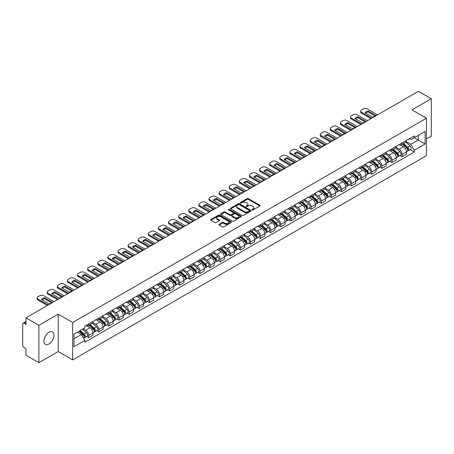 <?xml version="1.0" encoding="UTF-8"?>
<svg xmlns="http://www.w3.org/2000/svg" width="454" height="454" viewBox="0 0 454 454"><rect width="100%" height="100%" fill="white"/><g stroke="black" fill="none" stroke-linecap="round" stroke-linejoin="round"><path stroke-width="0.68" d="M252.169 209.89A0.63 0.363 0 0 0 253.06 209.89L259.819 205.985A0.902 0.522 0 0 0 260.08 205.622A0.902 0.522 0 0 0 259.819 205.253L248.366 198.642A0.902 0.522 0 0 0 247.095 198.642L240.331 202.546A0.63 0.363 0 0 0 241.222 203.057L242.101 202.552A2.877 1.663 0 0 1 246.17 202.552L247.124 203.103A2.877 1.663 0 0 1 247.969 204.277A2.877 1.663 0 0 1 247.124 205.458L246.25 205.963A0.63 0.363 0 0 0 247.141 206.474L248.015 205.968A2.877 1.663 0 0 1 252.089 205.968L253.043 206.519A2.877 1.663 0 0 1 253.882 207.694A2.877 1.663 0 0 1 253.043 208.868L252.169 209.373A0.63 0.363 0 0 0 252.169 209.89L252.169 209.373M48.953 344.036A7.151 4.126 120 0 0 53.623 337.736A7.151 4.126 120 0 0 52.528 332.005A7.151 4.126 120 0 0 48.953 332.362A7.151 4.126 120 0 0 44.282 338.661A7.151 4.126 120 0 0 45.377 344.387A7.151 4.126 120 0 0 48.953 344.036M425.591 117.745A7.151 4.126 120 0 0 424.831 117.058A7.151 4.126 120 0 0 423.854 116.74M219.163 224.282A0.902 0.522 0 0 0 218.902 224.645A0.902 0.522 0 0 0 219.163 225.014L222.375 226.869A0.902 0.522 0 0 0 223.646 226.869L231.154 222.534A0.902 0.522 0 0 0 231.421 222.171A0.902 0.522 0 0 0 231.154 221.802L219.702 215.19A0.902 0.522 0 0 0 218.431 215.19L210.923 219.526A0.902 0.522 0 0 0 210.662 219.889A0.902 0.522 0 0 0 210.923 220.258L214.804 222.5A0.902 0.522 0 0 0 216.076 222.5L219.293 220.644A0.902 0.522 0 0 0 219.554 220.275A0.902 0.522 0 0 0 219.293 219.906L217.364 218.8A2.406 1.39 0 0 1 216.66 217.818A2.406 1.39 0 0 1 218.147 216.53A2.406 1.39 0 0 1 220.769 216.83L228.311 221.183A2.406 1.39 0 0 1 229.015 222.171A2.406 1.39 0 0 1 227.528 223.453A2.406 1.39 0 0 1 224.906 223.152L223.646 222.426A0.902 0.522 0 0 0 222.375 222.426L219.163 224.282L219.163 225.014L222.375 223.175L222.375 222.426M72.674 322.482L58.22 314.134L38.902 325.285L26.003 317.84L418.401 91.294L431.3 98.739L411.982 109.891L426.437 118.233L72.674 322.482L72.674 359.903L426.437 155.66L426.437 118.233M242.164 215.446A0.902 0.522 0 0 0 243.435 215.446L250.943 211.11A0.902 0.522 0 0 0 251.204 210.747A0.902 0.522 0 0 0 250.943 210.378L239.491 203.767A0.902 0.522 0 0 0 238.219 203.767L230.711 208.102A0.902 0.522 0 0 0 230.445 208.465A0.902 0.522 0 0 0 230.711 208.834L242.164 215.446M228.765 210.026A0.63 0.363 0 0 1 229.406 210.117L229.406 209.368L241.051 216.087A0.902 0.522 0 0 1 241.312 216.456A0.902 0.522 0 0 1 241.051 216.825L233.543 221.16A0.902 0.522 0 0 1 232.272 221.16L220.82 214.543L220.82 213.811A0.902 0.522 0 0 0 220.553 214.18A0.902 0.522 0 0 0 220.82 214.543M220.82 213.811L224.032 211.956A0.902 0.522 0 0 1 225.303 211.956L229.945 214.64A0.902 0.522 0 0 0 231.222 214.64L233.35 213.408A0.902 0.522 0 0 0 233.617 213.039A0.902 0.522 0 0 0 233.35 212.671L228.515 209.879A0.63 0.363 0 0 1 229.406 209.368M38.902 325.285L38.902 362.706L26.003 355.261L26.003 348.638L23.994 347.48A1.833 1.061 -120 0 1 22.7 345.233L22.7 324.054A1.833 1.061 -120 0 1 23.08 323.214L26.003 321.523M426.437 138.969L431.3 136.16L431.3 98.739M38.902 362.706L58.22 351.555L72.674 359.903M26.003 317.84L26.003 324.462L23.994 323.305A1.833 1.061 -120 0 0 23.08 323.214M402.131 142.931A4.217 2.435 60 0 1 401.262 144.826L405.536 142.357A4.217 2.435 -120 0 0 406.409 140.462M396.064 147.476L399.151 149.258A4.217 2.435 60 0 1 402.131 154.422L406.409 151.954A4.217 2.435 -120 0 0 403.43 146.79L400.366 145.019M406.409 151.954L406.409 154.235L402.131 156.704L400.082 155.518M401.262 144.826A4.217 2.435 60 0 1 399.185 144.633M402.131 154.422L402.131 156.704M392.023 148.77A4.217 2.435 60 0 1 391.149 150.666L395.428 148.191A4.217 2.435 -120 0 0 396.297 146.302M389.969 161.357L392.023 162.543L396.297 160.075L396.297 157.788A4.217 2.435 -120 0 0 393.317 152.623L390.258 150.859M391.149 150.666A4.217 2.435 60 0 1 389.072 150.473M385.951 153.31L389.038 155.098A4.217 2.435 60 0 1 392.023 160.262L392.023 162.543M381.91 154.61A4.217 2.435 60 0 1 381.037 156.499L385.315 154.031A4.217 2.435 -120 0 0 386.189 152.141M379.862 167.197L381.91 168.377L386.189 165.909L386.189 163.627A4.217 2.435 -120 0 0 383.204 158.463L380.146 156.698M381.037 156.499A4.217 2.435 60 0 1 378.959 156.312M375.838 159.15L378.931 160.932A4.217 2.435 60 0 1 381.91 166.096L381.91 168.377M371.798 160.444A4.217 2.435 60 0 1 370.924 162.339L375.203 159.87A4.217 2.435 -120 0 0 376.077 157.975M369.749 173.031L371.798 174.217L376.077 171.748L376.077 169.467A4.217 2.435 -120 0 0 373.097 164.303L370.033 162.532M370.924 162.339A4.217 2.435 60 0 1 368.852 162.146M365.725 164.989L368.818 166.771A4.217 2.435 60 0 1 371.798 171.935L371.798 174.217M361.685 166.283A4.217 2.435 60 0 1 360.816 168.179L365.09 165.704A4.217 2.435 -120 0 0 365.964 163.815M359.636 178.87L361.69 180.056L365.964 177.588L365.964 175.301A4.217 2.435 -120 0 0 362.984 170.137L359.92 168.372M360.816 168.179A4.217 2.435 60 0 1 358.739 167.986M355.618 170.823L358.705 172.611A4.217 2.435 60 0 1 361.69 177.775L361.69 180.056M351.578 172.123A4.217 2.435 60 0 1 350.704 174.013L354.983 171.544A4.217 2.435 -120 0 0 355.857 169.654M349.523 184.71L351.578 185.89L355.857 183.422L355.857 181.14A4.217 2.435 -120 0 0 352.871 175.976L349.813 174.211M350.704 174.013A4.217 2.435 60 0 1 348.627 173.825M345.505 176.663L348.593 178.445A4.217 2.435 60 0 1 351.578 183.609L351.578 185.89M341.465 177.962A4.217 2.435 60 0 1 340.591 179.852L344.87 177.383A4.217 2.435 -120 0 0 345.744 175.488M339.416 190.544L341.465 191.73L345.744 189.261L345.744 186.98A4.217 2.435 -120 0 0 342.759 181.816L339.7 180.045M340.591 179.852A4.217 2.435 60 0 1 338.514 179.665M335.392 182.502L338.485 184.284A4.217 2.435 60 0 1 341.465 189.449L341.465 191.73M331.352 183.796A4.217 2.435 60 0 1 330.478 185.692L334.757 183.223A4.217 2.435 -120 0 0 335.631 181.328M329.303 196.383L331.352 197.569L335.631 195.101L335.631 192.814A4.217 2.435 -120 0 0 332.651 187.65L329.587 185.885M330.478 185.692A4.217 2.435 60 0 1 328.407 185.499M325.285 188.336L328.373 190.124A4.217 2.435 60 0 1 331.352 195.288L331.352 197.569M321.245 189.636A4.217 2.435 60 0 1 320.371 191.526L324.65 189.057A4.217 2.435 -120 0 0 325.518 187.167M319.19 202.223L321.245 203.403L325.518 200.935L325.518 198.653A4.217 2.435 -120 0 0 322.539 193.489L319.474 191.724M320.371 191.526A4.217 2.435 60 0 1 318.294 191.338M315.172 194.176L318.26 195.958A4.217 2.435 60 0 1 321.245 201.122L321.245 203.403M311.132 195.475A4.217 2.435 60 0 1 310.258 197.365L314.537 194.897A4.217 2.435 -120 0 0 315.411 193.001M309.078 208.057L311.132 209.243L315.411 206.774L315.411 204.493A4.217 2.435 -120 0 0 312.426 199.329L309.367 197.558M310.258 197.365A4.217 2.435 60 0 1 308.181 197.178M305.06 200.015L308.147 201.797A4.217 2.435 60 0 1 311.132 206.962L311.132 209.243M301.019 201.309A4.217 2.435 60 0 1 300.145 203.205L304.424 200.736A4.217 2.435 -120 0 0 305.298 198.841M298.97 213.896L301.019 215.083L305.298 212.614L305.298 210.327A4.217 2.435 -120 0 0 302.319 205.163L299.254 203.398M300.145 203.205A4.217 2.435 60 0 1 298.068 203.012M294.947 205.849L298.04 207.637A4.217 2.435 60 0 1 301.019 212.801L301.019 215.083M290.906 207.149A4.217 2.435 60 0 1 290.038 209.039L294.311 206.57A4.217 2.435 -120 0 0 295.185 204.68M288.858 219.736L290.906 220.916L295.185 218.448L295.185 216.166A4.217 2.435 -120 0 0 292.206 211.002L289.141 209.237M290.038 209.039A4.217 2.435 60 0 1 287.961 208.851M284.84 211.689L287.927 213.471A4.217 2.435 60 0 1 290.906 218.635L290.906 220.916M280.799 212.988A4.217 2.435 60 0 1 279.925 214.878L284.204 212.41A4.217 2.435 -120 0 0 285.072 210.514M278.745 225.57L280.799 226.756L285.078 224.287L285.078 222.006A4.217 2.435 -120 0 0 282.093 216.842L279.034 215.071M279.925 214.878A4.217 2.435 60 0 1 277.848 214.691M274.727 217.528L277.814 219.31A4.217 2.435 60 0 1 280.799 224.475L280.799 226.756M270.686 218.822A4.217 2.435 60 0 1 269.812 220.718L274.091 218.249A4.217 2.435 -120 0 0 274.965 216.354M268.637 231.409L270.686 232.596L274.965 230.127L274.965 227.84A4.217 2.435 -120 0 0 271.98 222.676L268.921 220.911M269.812 220.718A4.217 2.435 60 0 1 267.735 220.525M264.614 223.362L267.707 225.15A4.217 2.435 60 0 1 270.686 230.314L270.686 232.596M260.573 224.662A4.217 2.435 60 0 1 259.699 226.552L263.978 224.083A4.217 2.435 -120 0 0 264.852 222.193M258.525 237.249L260.573 238.429L264.852 235.961L264.852 233.679A4.217 2.435 -120 0 0 261.873 228.515L258.808 226.75M259.699 226.552A4.217 2.435 60 0 1 257.628 226.364M254.501 229.202L257.594 230.984A4.217 2.435 60 0 1 260.573 236.148L260.573 238.429M250.46 230.501A4.217 2.435 60 0 1 249.592 232.391L253.865 229.923A4.217 2.435 -120 0 0 254.739 228.027M248.412 243.089L250.466 244.269L254.739 241.8L254.739 239.519A4.217 2.435 -120 0 0 251.76 234.355L248.696 232.584M249.592 232.391A4.217 2.435 60 0 1 247.515 232.204M244.394 235.041L247.481 236.823A4.217 2.435 60 0 1 250.466 241.988L250.466 244.269M240.353 236.335A4.217 2.435 60 0 1 239.479 238.231L243.758 235.762A4.217 2.435 -120 0 0 244.632 233.867M238.299 248.923L240.353 250.109L244.632 247.64L244.632 245.353A4.217 2.435 -120 0 0 241.647 240.189L238.588 238.424M239.479 238.231A4.217 2.435 60 0 1 237.402 238.038M234.281 240.875L237.368 242.663A4.217 2.435 60 0 1 240.353 247.827L240.353 250.109M230.24 242.175A4.217 2.435 60 0 1 229.366 244.065L233.645 241.596A4.217 2.435 -120 0 0 234.519 239.706M228.192 254.762L230.24 255.948L234.519 253.474L234.519 251.193A4.217 2.435 -120 0 0 231.534 246.028L228.476 244.263M229.366 244.065A4.217 2.435 60 0 1 227.289 243.877M224.168 246.715L227.261 248.497A4.217 2.435 60 0 1 230.24 253.661L230.24 255.948M220.128 248.015A4.217 2.435 60 0 1 219.254 249.904L223.533 247.436A4.217 2.435 -120 0 0 224.407 245.54M218.079 260.602L220.128 261.782L224.407 259.313L224.407 257.032A4.217 2.435 -120 0 0 221.427 251.868L218.363 250.097M219.254 249.904A4.217 2.435 60 0 1 217.182 249.717M214.061 252.555L217.148 254.336A4.217 2.435 60 0 1 220.128 259.501L220.128 261.782M210.02 253.848A4.217 2.435 60 0 1 209.146 255.744L213.425 253.275A4.217 2.435 -120 0 0 214.294 251.38M207.966 266.436L210.02 267.622L214.294 265.153L214.294 262.866A4.217 2.435 -120 0 0 211.314 257.702L208.25 255.937M209.146 255.744A4.217 2.435 60 0 1 207.069 255.551M203.948 258.388L207.035 260.176A4.217 2.435 60 0 1 210.02 265.34L210.02 267.622M199.908 259.688A4.217 2.435 60 0 1 199.034 261.578L203.313 259.109A4.217 2.435 -120 0 0 204.186 257.219M197.853 272.275L199.908 273.461L204.186 270.987L204.186 268.706A4.217 2.435 -120 0 0 201.201 263.541L198.143 261.776M199.034 261.578A4.217 2.435 60 0 1 196.957 261.391M193.835 264.228L196.928 266.01A4.217 2.435 60 0 1 199.908 271.174L199.908 273.461M189.795 265.528A4.217 2.435 60 0 1 188.921 267.417L193.2 264.949A4.217 2.435 -120 0 0 194.074 263.053M187.746 278.115L189.795 279.295L194.074 276.827L194.074 274.545A4.217 2.435 -120 0 0 191.094 269.381L188.03 267.61M188.921 267.417A4.217 2.435 60 0 1 186.849 267.23M183.722 270.068L186.815 271.85A4.217 2.435 60 0 1 189.795 277.014L189.795 279.295M179.682 271.361A4.217 2.435 60 0 1 178.814 273.257L183.087 270.788A4.217 2.435 -120 0 0 183.961 268.893M177.633 283.949L179.682 285.135L183.961 282.666L183.961 280.379A4.217 2.435 -120 0 0 180.981 275.215L177.917 273.45M178.814 273.257A4.217 2.435 60 0 1 176.737 273.064M173.615 275.901L176.702 277.689A4.217 2.435 60 0 1 179.682 282.853L179.682 285.135M169.575 277.201A4.217 2.435 60 0 1 168.701 279.091L172.98 276.622A4.217 2.435 -120 0 0 173.848 274.732M167.52 289.788L169.575 290.974L173.854 288.5L173.854 286.219A4.217 2.435 -120 0 0 170.869 281.054L167.81 279.289M168.701 279.091A4.217 2.435 60 0 1 166.624 278.904M163.502 281.741L166.59 283.523A4.217 2.435 60 0 1 169.575 288.687L169.575 290.974M159.462 283.041A4.217 2.435 60 0 1 158.588 284.93L162.867 282.462A4.217 2.435 -120 0 0 163.741 280.566M157.413 295.628L159.462 296.808L163.741 294.34L163.741 292.058A4.217 2.435 -120 0 0 160.756 286.894L157.697 285.123M158.588 284.93A4.217 2.435 60 0 1 156.511 284.743M153.39 287.581L156.482 289.363A4.217 2.435 60 0 1 159.462 294.527L159.462 296.808M149.349 288.875A4.217 2.435 60 0 1 148.475 290.77L152.754 288.301A4.217 2.435 -120 0 0 153.628 286.406M147.3 301.462L149.349 302.648L153.628 300.179L153.628 297.892A4.217 2.435 -120 0 0 150.649 292.728L147.584 290.963M148.475 290.77A4.217 2.435 60 0 1 146.404 290.577M143.277 293.415L146.37 295.202A4.217 2.435 60 0 1 149.349 300.366L149.349 302.648M139.242 294.714A4.217 2.435 60 0 1 138.368 296.604L142.641 294.135A4.217 2.435 -120 0 0 143.515 292.245M137.187 307.301L139.242 308.487L143.515 306.013L143.515 303.732A4.217 2.435 -120 0 0 140.536 298.567L137.471 296.803M138.368 296.604A4.217 2.435 60 0 1 136.291 296.417M133.17 299.254L136.257 301.036A4.217 2.435 60 0 1 139.242 306.2L139.242 308.487M129.129 300.554A4.217 2.435 60 0 1 128.255 302.443L132.534 299.975A4.217 2.435 -120 0 0 133.408 298.079M127.075 313.141L129.129 314.321L133.408 311.853L133.408 309.571A4.217 2.435 -120 0 0 130.423 304.407L127.364 302.636M128.255 302.443A4.217 2.435 60 0 1 126.178 302.256M123.057 305.094L126.144 306.876A4.217 2.435 60 0 1 129.129 312.04L129.129 314.321M119.016 306.388A4.217 2.435 60 0 1 118.142 308.283L122.421 305.814A4.217 2.435 -120 0 0 123.295 303.919M116.967 318.975L119.016 320.161L123.295 317.692L123.295 315.405A4.217 2.435 -120 0 0 120.316 310.241L117.251 308.476M118.142 308.283A4.217 2.435 60 0 1 116.065 308.09M112.944 310.928L116.037 312.715A4.217 2.435 60 0 1 119.016 317.879L119.016 320.161M108.903 312.227A4.217 2.435 60 0 1 108.029 314.117L112.308 311.648A4.217 2.435 -120 0 0 113.182 309.759M106.855 324.814L108.903 326L113.182 323.526L113.182 321.245A4.217 2.435 -120 0 0 110.203 316.08L107.138 314.316M108.029 314.117A4.217 2.435 60 0 1 105.958 313.93M102.837 316.767L105.924 318.549A4.217 2.435 60 0 1 108.903 323.713L108.903 326M98.796 318.067A4.217 2.435 60 0 1 97.922 319.956L102.201 317.488A4.217 2.435 -120 0 0 103.069 315.592M96.742 330.654L98.796 331.834L103.069 329.366L103.069 327.084A4.217 2.435 -120 0 0 100.09 321.92L97.031 320.149M97.922 319.956A4.217 2.435 60 0 1 95.845 319.769M92.724 322.607L95.811 324.389A4.217 2.435 60 0 1 98.796 329.553L98.796 331.834M88.683 323.901A4.217 2.435 60 0 1 87.809 325.796L92.088 323.327A4.217 2.435 -120 0 0 92.962 321.432M86.629 336.488L88.683 337.674L92.962 335.205L92.962 332.918A4.217 2.435 -120 0 0 89.977 327.754L86.918 325.989M87.809 325.796A4.217 2.435 60 0 1 85.732 325.603M83.235 328.804L85.704 330.228A4.217 2.435 60 0 1 88.683 335.392L88.683 337.674M409.292 138.799L410.819 139.679L425.143 131.41L418.27 135.371L418.27 140.014L410.819 144.315L406.171 141.637M73.968 338.798L81.425 334.49L84.858 340.443L73.968 346.731L73.968 334.155L84.858 327.867L84.858 326.108L414.252 135.933L414.252 137.693L425.143 143.98L414.252 150.268L410.819 144.315M425.143 131.41L425.143 143.98M84.858 340.443L84.858 342.202L414.252 152.028L414.252 150.268M58.22 314.134L58.22 351.555M81.425 334.49L77.407 332.175M410.195 149.684L414.252 152.028M252.418 209.981L253.043 209.617A2.877 1.663 0 0 0 253.882 208.443L253.882 207.694M247.969 204.277L247.969 205.026A2.877 1.663 0 0 1 247.124 206.201L246.499 206.564M259.807 205.997L248.366 199.391A0.902 0.522 0 0 0 247.095 199.391L240.586 203.148M250.931 211.121L239.491 204.516A0.902 0.522 0 0 0 238.219 204.516L230.723 208.84L230.711 208.102M249.354 211.002A0.63 0.363 0 0 0 249.354 210.486L239.298 204.686A0.63 0.363 0 0 0 238.407 204.686L237.487 205.214A2.877 1.663 0 0 0 236.642 206.394A2.877 1.663 0 0 0 237.487 207.569L244.36 211.536A2.877 1.663 0 0 0 248.429 211.536L249.354 211.002L249.354 211.751A0.63 0.363 0 0 0 249.535 211.49L249.535 210.747M236.642 206.394L236.642 207.137A2.877 1.663 0 0 0 237.487 208.318L237.487 207.569M249.354 211.751L248.429 212.285A2.877 1.663 0 0 1 244.36 212.285L237.487 208.318M220.831 214.555L224.032 212.705L224.032 211.956M233.617 213.039L233.617 213.789A0.902 0.522 0 0 1 233.35 214.157L231.222 215.389A0.902 0.522 0 0 1 229.945 215.389L225.303 212.705A0.902 0.522 0 0 0 224.032 212.705M229.406 210.117L241.034 216.83M234.769 217.421A2.406 1.39 0 0 0 237.391 217.721A2.406 1.39 0 0 0 238.878 216.439A2.406 1.39 0 0 0 238.168 215.457L235.512 213.919A0.902 0.522 0 0 0 234.241 213.919L232.108 215.151A0.902 0.522 0 0 0 231.846 215.519A0.902 0.522 0 0 0 232.108 215.888L234.769 217.421L234.769 218.17A2.406 1.39 0 0 0 237.391 218.47A2.406 1.39 0 0 0 238.878 217.188L238.878 216.439M231.846 215.519L231.846 216.269A0.902 0.522 0 0 0 232.108 216.637L232.108 215.888M234.769 218.17L232.108 216.637M229.015 222.171L229.015 222.914A2.406 1.39 0 0 1 227.528 224.202A2.406 1.39 0 0 1 224.906 223.901L223.646 223.175A0.902 0.522 0 0 0 222.375 223.175M216.66 217.818L216.66 218.561A2.406 1.39 0 0 0 217.364 219.549L217.364 218.8M219.293 219.906L219.293 220.644L217.364 219.549M231.154 221.802L231.154 222.534L219.702 215.939A0.902 0.522 0 0 0 218.431 215.939L210.934 220.264M402.426 144.151L406.546 147.828A2.293 1.322 60 0 1 407.266 151.375L406.409 151.869M402.533 144.253L404.474 145.371M402.84 143.912L407.425 148.004A1.101 0.636 60 0 1 407.771 149.707A1.101 0.636 60 0 1 407.669 149.746M403.527 143.515L407.647 147.192A2.293 1.322 60 0 1 408.367 150.739A2.293 1.322 60 0 1 407.675 150.813M405.825 142.136L409.979 145.847A2.293 1.322 60 0 1 410.7 149.389L408.367 150.739M375.015 115.94L368.109 111.951A5.732 3.309 180 0 0 365.669 113.086M370.958 118.687L361.463 113.205A2.752 1.589 180 0 1 360.658 112.081L360.658 111.105A2.752 1.589 -0 0 0 361.463 112.229L361.463 113.205M368.109 110.98A5.732 3.309 180 0 0 365.061 112.74L372.569 117.07A5.732 3.309 180 0 0 375.617 115.316L368.109 110.98L368.109 111.951M377.569 114.868L367.229 108.898A2.752 1.589 -0 0 0 363.342 108.898L361.463 109.982A2.752 1.589 -0 0 0 360.658 111.105M371.798 118.199L361.463 112.229M392.313 149.99L396.433 153.668A2.293 1.322 60 0 1 397.154 157.209L396.297 157.703M392.421 150.087L394.361 151.21M392.727 149.752L397.312 153.844A1.101 0.636 60 0 1 397.659 155.54A1.101 0.636 60 0 1 397.556 155.58M393.414 149.355L397.534 153.032A2.293 1.322 60 0 1 398.254 156.573A2.293 1.322 60 0 1 397.562 156.647M395.712 147.976L399.872 151.681A2.293 1.322 60 0 1 400.587 155.228L398.254 156.573M382.2 155.83L386.326 159.507A2.293 1.322 60 0 1 387.041 163.048L386.189 163.542M382.313 155.926L384.249 157.044M382.62 155.586L387.205 159.677A1.101 0.636 60 0 1 387.546 161.38A1.101 0.636 60 0 1 387.449 161.42M383.307 155.194L387.427 158.872A2.293 1.322 60 0 1 388.142 162.413A2.293 1.322 60 0 1 387.449 162.487M385.599 153.815L389.759 157.521A2.293 1.322 60 0 1 390.48 161.068L388.142 162.413M364.902 121.774L357.996 117.79A5.732 3.309 180 0 0 355.556 118.925M360.845 124.521L351.351 119.039A2.752 1.589 180 0 1 350.545 117.915L350.545 116.945A2.752 1.589 -0 0 0 351.351 118.068L351.351 119.039M357.996 116.814A5.732 3.309 180 0 0 354.954 118.573L362.462 122.909A5.732 3.309 180 0 0 365.504 121.15L357.996 116.814L357.996 117.79M367.456 120.707L357.116 114.737A2.752 1.589 -0 0 0 353.229 114.737L351.351 115.821A2.752 1.589 -0 0 0 350.545 116.945M361.685 124.033L351.351 118.068M354.79 127.614L347.889 123.63A5.732 3.309 180 0 0 345.443 124.759M350.732 130.36L341.238 124.878A2.752 1.589 180 0 1 340.432 123.755L340.432 122.784A2.752 1.589 -0 0 0 341.238 123.902L341.238 124.878M347.889 122.654A5.732 3.309 180 0 0 344.841 124.413L352.349 128.749A5.732 3.309 180 0 0 355.397 126.989L347.889 122.654L347.889 123.63M357.343 126.541L347.009 120.577A2.752 1.589 -0 0 0 343.116 120.577L341.238 121.661A2.752 1.589 -0 0 0 340.432 122.784M351.578 129.872L341.238 123.902M372.093 161.664L376.213 165.341A2.293 1.322 60 0 1 376.934 168.888L376.077 169.382M372.201 161.766L374.141 162.884M372.507 161.425L377.092 165.517A1.101 0.636 60 0 1 377.439 167.22A1.101 0.636 60 0 1 377.336 167.259M373.194 161.028L377.314 164.706A2.293 1.322 60 0 1 378.034 168.252A2.293 1.322 60 0 1 377.342 168.326M375.492 159.649L379.646 163.361A2.293 1.322 60 0 1 380.367 166.902L378.034 168.252M361.98 167.503L366.1 171.181A2.293 1.322 60 0 1 366.821 174.722L365.964 175.216M362.088 167.6L364.029 168.723M362.394 167.265L366.98 171.357A1.101 0.636 60 0 1 367.326 173.053A1.101 0.636 60 0 1 367.224 173.093M363.081 166.868L367.201 170.545A2.293 1.322 60 0 1 367.922 174.086A2.293 1.322 60 0 1 367.229 174.16M365.379 165.489L369.533 169.194A2.293 1.322 60 0 1 370.254 172.741L367.922 174.086M351.867 173.343L355.987 177.02A2.293 1.322 60 0 1 356.708 180.561L355.851 181.055M351.981 173.439L353.916 174.557M352.287 173.099L356.867 177.191A1.101 0.636 60 0 1 357.213 178.893A1.101 0.636 60 0 1 357.116 178.933M352.968 172.707L357.088 176.385A2.293 1.322 60 0 1 357.809 179.926A2.293 1.322 60 0 1 357.116 180M355.266 171.328L359.426 175.034A2.293 1.322 60 0 1 360.141 178.581L357.809 179.926M344.682 133.453L337.776 129.464A5.732 3.309 180 0 0 335.33 130.599M340.625 136.2L331.125 130.718A2.752 1.589 180 0 1 330.319 129.594L330.319 128.618A2.752 1.589 -0 0 0 331.125 129.742L331.125 130.718M337.776 128.493A5.732 3.309 180 0 0 334.729 130.253L342.237 134.583A5.732 3.309 180 0 0 345.284 132.829L337.776 128.493L337.776 129.464M347.236 132.381L336.896 126.411A2.752 1.589 -0 0 0 333.009 126.411L331.125 127.495A2.752 1.589 -0 0 0 330.319 128.618M341.465 135.712L331.125 129.742M334.57 139.287L327.663 135.303A5.732 3.309 180 0 0 325.223 136.438M330.512 142.034L321.018 136.552A2.752 1.589 180 0 1 320.212 135.428L320.212 134.458A2.752 1.589 -0 0 0 321.018 135.581L321.018 136.552M327.663 134.327A5.732 3.309 180 0 0 324.616 136.087L332.124 140.422A5.732 3.309 180 0 0 335.171 138.663L327.663 134.327L327.663 135.303M337.123 138.22L326.784 132.25A2.752 1.589 -0 0 0 322.896 132.25L321.018 133.334A2.752 1.589 -0 0 0 320.212 134.458M331.352 141.546L321.018 135.581M324.457 145.127L317.556 141.143A5.732 3.309 180 0 0 315.11 142.272M320.399 147.873L310.905 142.391A2.752 1.589 180 0 1 310.099 141.268L310.099 140.297A2.752 1.589 -0 0 0 310.905 141.415L310.905 142.391M317.556 140.167A5.732 3.309 180 0 0 314.509 141.926L322.017 146.262A5.732 3.309 180 0 0 325.058 144.503L317.556 140.167L317.556 141.143M327.011 144.054L316.671 138.09A2.752 1.589 -0 0 0 312.783 138.09L310.905 139.174A2.752 1.589 -0 0 0 310.099 140.297M321.245 147.385L310.905 141.415M341.76 179.177L345.88 182.854A2.293 1.322 60 0 1 346.595 186.401L345.744 186.895M341.868 179.279L343.809 180.397M342.174 178.938L346.76 183.03A1.101 0.636 60 0 1 347.106 184.733A1.101 0.636 60 0 1 347.004 184.772M342.861 178.541L346.981 182.219A2.293 1.322 60 0 1 347.702 185.765A2.293 1.322 60 0 1 347.009 185.839M345.159 177.162L349.313 180.874A2.293 1.322 60 0 1 350.034 184.415L347.702 185.765M314.35 150.966L307.443 146.977A5.732 3.309 180 0 0 304.997 148.112M310.286 153.713L300.792 148.231A2.752 1.589 180 0 1 299.986 147.107L299.986 146.131A2.752 1.589 -0 0 0 300.792 147.255L300.792 148.231M307.443 146.006A5.732 3.309 180 0 0 304.396 147.766L311.904 152.096A5.732 3.309 180 0 0 314.951 150.342L307.443 146.006L307.443 146.977M316.898 149.894L306.564 143.924A2.752 1.589 -0 0 0 302.67 143.924L300.792 145.008A2.752 1.589 -0 0 0 299.986 146.131M311.132 153.225L300.792 147.255M331.647 185.016L335.767 188.694A2.293 1.322 60 0 1 336.488 192.235L335.631 192.729M331.755 185.113L333.696 186.236M332.061 184.778L336.647 188.87A1.101 0.636 60 0 1 336.993 190.567A1.101 0.636 60 0 1 336.891 190.606M332.748 184.381L336.868 188.058A2.293 1.322 60 0 1 337.589 191.599A2.293 1.322 60 0 1 336.896 191.673M335.046 183.002L339.2 186.708A2.293 1.322 60 0 1 339.921 190.254L337.589 191.599M304.237 156.8L297.33 152.816A5.732 3.309 180 0 0 294.89 153.951M300.179 159.547L290.679 154.065A2.752 1.589 180 0 1 289.879 152.941L289.879 151.971A2.752 1.589 -0 0 0 290.679 153.094L290.679 154.065M297.33 151.84A5.732 3.309 180 0 0 294.283 153.6L301.791 157.935A5.732 3.309 180 0 0 304.838 156.176L297.33 151.84L297.33 152.816M306.791 155.733L296.451 149.763A2.752 1.589 -0 0 0 292.563 149.763L290.679 150.847A2.752 1.589 -0 0 0 289.879 151.971M301.019 159.059L290.679 153.094M321.534 190.856L325.654 194.533A2.293 1.322 60 0 1 326.375 198.075L325.518 198.568M321.642 190.952L323.583 192.07M321.948 190.618L326.534 194.704A1.101 0.636 60 0 1 326.88 196.406A1.101 0.636 60 0 1 326.778 196.446M322.635 190.22L326.755 193.898A2.293 1.322 60 0 1 327.476 197.439A2.293 1.322 60 0 1 326.784 197.513M324.933 188.841L329.088 192.547A2.293 1.322 60 0 1 329.808 196.094L327.476 197.439M294.124 162.64L287.217 158.656A5.732 3.309 180 0 0 284.777 159.785M290.066 165.387L280.572 159.904A2.752 1.589 180 0 1 279.766 158.781L279.766 157.81A2.752 1.589 -0 0 0 280.572 158.928L280.572 159.904M287.217 157.68A5.732 3.309 180 0 0 284.176 159.439L291.678 163.775A5.732 3.309 180 0 0 294.725 162.016L287.217 157.68L287.217 158.656M296.678 161.567L286.338 155.603A2.752 1.589 -0 0 0 282.45 155.603L280.572 156.687A2.752 1.589 -0 0 0 279.766 157.81M290.906 164.898L280.572 158.928M311.421 196.69L315.541 200.367A2.293 1.322 60 0 1 316.262 203.914L315.411 204.408M311.535 196.792L313.47 197.91M311.841 196.451L316.427 200.543A1.101 0.636 60 0 1 316.767 202.246A1.101 0.636 60 0 1 316.671 202.285M312.528 196.054L316.648 199.732A2.293 1.322 60 0 1 317.363 203.279A2.293 1.322 60 0 1 316.671 203.352M314.821 194.675L318.98 198.387A2.293 1.322 60 0 1 319.701 201.928L317.363 203.279M284.011 168.479L277.11 164.49A5.732 3.309 180 0 0 274.664 165.625M279.953 171.226L270.459 165.744A2.752 1.589 180 0 1 269.653 164.62L269.653 163.644A2.752 1.589 -0 0 0 270.459 164.768L270.459 165.744M277.11 163.519A5.732 3.309 180 0 0 274.063 165.279L281.571 169.609A5.732 3.309 180 0 0 284.618 167.855L277.11 163.519L277.11 164.49M286.565 167.407L276.225 161.437A2.752 1.589 -0 0 0 272.338 161.437L270.459 162.521A2.752 1.589 -0 0 0 269.653 163.644M280.799 170.738L270.459 164.768M301.314 202.529L305.434 206.207A2.293 1.322 60 0 1 306.149 209.748L305.298 210.242M301.422 202.626L303.363 203.75M301.728 202.291L306.314 206.383A1.101 0.636 60 0 1 306.66 208.08A1.101 0.636 60 0 1 306.558 208.119M302.415 201.894L306.535 205.571A2.293 1.322 60 0 1 307.256 209.112A2.293 1.322 60 0 1 306.564 209.186M304.713 200.515L308.868 204.221A2.293 1.322 60 0 1 309.588 207.767L307.256 209.112M291.201 208.369L295.321 212.046A2.293 1.322 60 0 1 296.042 215.588L295.185 216.081M291.309 208.465L293.25 209.583M291.616 208.131L296.201 212.217A1.101 0.636 60 0 1 296.547 213.919A1.101 0.636 60 0 1 296.445 213.959M292.302 207.733L296.422 211.411A2.293 1.322 60 0 1 297.143 214.952A2.293 1.322 60 0 1 296.451 215.026M294.601 206.354L298.755 210.06A2.293 1.322 60 0 1 299.475 213.607L297.143 214.952M281.088 214.203L285.208 217.88A2.293 1.322 60 0 1 285.929 221.427L285.072 221.921M281.196 214.305L283.137 215.423M281.503 213.965L286.088 218.056A1.101 0.636 60 0 1 286.434 219.759A1.101 0.636 60 0 1 286.338 219.798M282.189 213.567L286.309 217.245A2.293 1.322 60 0 1 287.03 220.792A2.293 1.322 60 0 1 286.338 220.865M284.488 212.188L288.648 215.9A2.293 1.322 60 0 1 289.363 219.441L287.03 220.792M270.976 220.042L275.101 223.72A2.293 1.322 60 0 1 275.816 227.261L274.965 227.755M271.089 220.139L273.024 221.263M271.396 219.804L275.981 223.896A1.101 0.636 60 0 1 276.321 225.593A1.101 0.636 60 0 1 276.225 225.632M272.082 219.407L276.202 223.084A2.293 1.322 60 0 1 276.917 226.625A2.293 1.322 60 0 1 276.225 226.699M274.375 218.028L278.535 221.739A2.293 1.322 60 0 1 279.255 225.28L276.917 226.625M260.868 225.882L264.988 229.559A2.293 1.322 60 0 1 265.709 233.101L264.852 233.594M260.976 225.978L262.917 227.096M261.283 225.644L265.868 229.73A1.101 0.636 60 0 1 266.214 231.432A1.101 0.636 60 0 1 266.112 231.472M261.969 225.246L266.089 228.924A2.293 1.322 60 0 1 266.81 232.465A2.293 1.322 60 0 1 266.118 232.539M264.268 223.867L268.422 227.573A2.293 1.322 60 0 1 269.143 231.12L266.81 232.465M250.756 231.716L254.876 235.393A2.293 1.322 60 0 1 255.596 238.94L254.739 239.434M250.863 231.818L252.804 232.936M251.17 231.478L255.755 235.569A1.101 0.636 60 0 1 256.101 237.272A1.101 0.636 60 0 1 255.999 237.311M251.857 231.08L255.977 234.758A2.293 1.322 60 0 1 256.697 238.305A2.293 1.322 60 0 1 256.005 238.378M254.155 229.701L258.309 233.413A2.293 1.322 60 0 1 259.03 236.954L256.697 238.305M273.904 174.313L266.997 170.329A5.732 3.309 180 0 0 264.551 171.464M269.841 177.06L260.346 171.578A2.752 1.589 180 0 1 259.54 170.454L259.54 169.484A2.752 1.589 -0 0 0 260.346 170.608L260.346 171.578M266.997 169.353A5.732 3.309 180 0 0 263.95 171.113L271.458 175.448A5.732 3.309 180 0 0 274.505 173.689L266.997 169.353L266.997 170.329M276.452 173.246L266.118 167.276A2.752 1.589 -0 0 0 262.225 167.276L260.346 168.36A2.752 1.589 -0 0 0 259.54 169.484M270.686 176.572L260.346 170.608M263.791 180.153L256.885 176.169A5.732 3.309 180 0 0 254.444 177.298M259.733 182.9L250.239 177.418A2.752 1.589 180 0 1 249.433 176.294L249.433 175.323A2.752 1.589 -0 0 0 250.239 176.441L250.239 177.418M256.885 175.193A5.732 3.309 180 0 0 253.837 176.952L261.345 181.288A5.732 3.309 180 0 0 264.393 179.529L256.885 175.193L256.885 176.169M266.345 179.08L256.005 173.116A2.752 1.589 -0 0 0 252.118 173.116L250.239 174.2A2.752 1.589 -0 0 0 249.433 175.323M260.573 182.412L250.239 176.441M253.678 185.992L246.772 182.003A5.732 3.309 180 0 0 244.331 183.138M249.621 188.739L240.126 183.257A2.752 1.589 180 0 1 239.32 182.133L239.32 181.157A2.752 1.589 -0 0 0 240.126 182.281L240.126 183.257M246.772 181.032A5.732 3.309 180 0 0 243.73 182.792L251.238 187.122A5.732 3.309 180 0 0 254.28 185.368L246.772 181.032L246.772 182.003M256.232 184.92L245.892 178.95A2.752 1.589 -0 0 0 242.005 178.95L240.126 180.034A2.752 1.589 -0 0 0 239.32 181.157M250.46 188.251L240.126 182.281M243.565 191.826L236.665 187.843A5.732 3.309 180 0 0 234.219 188.977M239.508 194.573L230.013 189.091A2.752 1.589 180 0 1 229.208 187.967L229.208 186.997A2.752 1.589 -0 0 0 230.013 188.121L230.013 189.091M236.665 186.866A5.732 3.309 180 0 0 233.617 188.626L241.125 192.961A5.732 3.309 180 0 0 244.173 191.202L236.665 186.866L236.665 187.843M246.119 190.759L235.785 184.789A2.752 1.589 -0 0 0 231.892 184.789L230.013 185.873A2.752 1.589 -0 0 0 229.208 186.997M240.353 194.091L230.013 188.121M233.458 197.666L226.552 193.682A5.732 3.309 180 0 0 224.106 194.811M229.401 200.413L219.901 194.931A2.752 1.589 180 0 1 219.095 193.807L219.095 192.837A2.752 1.589 -0 0 0 219.901 193.954L219.901 194.931M226.552 192.706A5.732 3.309 180 0 0 223.504 194.465L231.012 198.801A5.732 3.309 180 0 0 234.06 197.042L226.552 192.706L226.552 193.682M236.012 196.593L225.672 190.629A2.752 1.589 -0 0 0 221.785 190.629L219.901 191.713A2.752 1.589 -0 0 0 219.095 192.837M230.24 199.925L219.901 193.954M223.345 203.506L216.439 199.516A5.732 3.309 180 0 0 213.999 200.651M219.288 206.252L209.793 200.77A2.752 1.589 180 0 1 208.988 199.647L208.988 198.67A2.752 1.589 -0 0 0 209.793 199.794L209.793 200.77M216.439 198.546A5.732 3.309 180 0 0 213.397 200.305L220.899 204.635A5.732 3.309 180 0 0 223.947 202.881L216.439 198.546L216.439 199.516M225.899 202.433L215.559 196.463A2.752 1.589 -0 0 0 211.672 196.463L209.793 197.547A2.752 1.589 -0 0 0 208.988 198.67M220.128 205.764L209.793 199.794M240.643 237.556L244.763 241.233A2.293 1.322 60 0 1 245.483 244.774L244.627 245.268M240.756 237.652L242.691 238.776M241.063 237.317L245.642 241.409A1.101 0.636 60 0 1 245.989 243.106A1.101 0.636 60 0 1 245.892 243.145M241.744 236.92L245.869 240.597A2.293 1.322 60 0 1 246.584 244.138A2.293 1.322 60 0 1 245.892 244.212M244.042 235.541L248.202 239.252A2.293 1.322 60 0 1 248.917 242.794L246.584 244.138M213.232 209.339L206.332 205.356A5.732 3.309 180 0 0 203.886 206.491M209.175 212.086L199.681 206.604A2.752 1.589 180 0 1 198.875 205.48L198.875 204.51A2.752 1.589 -0 0 0 199.681 205.634L199.681 206.604M206.332 204.379A5.732 3.309 180 0 0 203.284 206.139L210.792 210.474A5.732 3.309 180 0 0 213.834 208.715L206.332 204.379L206.332 205.356M215.786 208.273L205.446 202.302A2.752 1.589 -0 0 0 201.559 202.302L199.681 203.386A2.752 1.589 -0 0 0 198.875 204.51M210.02 211.604L199.681 205.634M230.536 243.395L234.656 247.072A2.293 1.322 60 0 1 235.371 250.614L234.519 251.107M230.643 243.492L232.584 244.61M230.95 243.157L235.535 247.243A1.101 0.636 60 0 1 235.881 248.945A1.101 0.636 60 0 1 235.779 248.985M231.636 242.759L235.757 246.437A2.293 1.322 60 0 1 236.477 249.978A2.293 1.322 60 0 1 235.785 250.052M233.935 241.38L238.089 245.086A2.293 1.322 60 0 1 238.81 248.633L236.477 249.978M203.125 215.179L196.219 211.195A5.732 3.309 180 0 0 193.773 212.324M199.062 217.926L189.568 212.444A2.752 1.589 180 0 1 188.762 211.32L188.762 210.35A2.752 1.589 -0 0 0 189.568 211.468L189.568 212.444M196.219 210.219A5.732 3.309 180 0 0 193.171 211.978L200.679 216.314A5.732 3.309 180 0 0 203.727 214.555L196.219 210.219L196.219 211.195M205.673 214.106L195.339 208.142A2.752 1.589 -0 0 0 191.446 208.142L189.568 209.226A2.752 1.589 -0 0 0 188.762 210.35M199.908 217.438L189.568 211.468M220.423 249.229L224.543 252.906A2.293 1.322 60 0 1 225.263 256.453L224.407 256.947M220.531 249.331L222.471 250.449M220.837 248.991L225.422 253.082A1.101 0.636 60 0 1 225.769 254.785A1.101 0.636 60 0 1 225.666 254.825M221.524 248.593L225.644 252.271A2.293 1.322 60 0 1 226.364 255.818A2.293 1.322 60 0 1 225.672 255.891M223.822 247.214L227.976 250.926A2.293 1.322 60 0 1 228.697 254.467L226.364 255.818M193.012 221.019L186.106 217.029A5.732 3.309 180 0 0 183.666 218.164M188.955 223.765L179.455 218.283A2.752 1.589 180 0 1 178.655 217.16L178.655 216.183A2.752 1.589 -0 0 0 179.455 217.307L179.455 218.283M186.106 216.059A5.732 3.309 180 0 0 183.058 217.818L190.567 222.148A5.732 3.309 180 0 0 193.614 220.394L186.106 216.059L186.106 217.029M195.566 219.946L185.226 213.976A2.752 1.589 -0 0 0 181.339 213.976L179.455 215.06A2.752 1.589 -0 0 0 178.655 216.183M189.795 223.277L179.455 217.307M210.31 255.069L214.43 258.746A2.293 1.322 60 0 1 215.151 262.287L214.294 262.781M210.418 255.165L212.358 256.289M210.724 254.83L215.309 258.922A1.101 0.636 60 0 1 215.656 260.619A1.101 0.636 60 0 1 215.554 260.658M211.411 254.433L215.531 258.11A2.293 1.322 60 0 1 216.252 261.652A2.293 1.322 60 0 1 215.559 261.725M213.709 253.054L217.863 256.765A2.293 1.322 60 0 1 218.584 260.307L216.252 261.652M182.9 226.852L175.993 222.869A5.732 3.309 180 0 0 173.553 224.004M178.842 229.599L169.348 224.117A2.752 1.589 180 0 1 168.542 222.993L168.542 222.023A2.752 1.589 -0 0 0 169.348 223.147L169.348 224.117M175.993 221.893A5.732 3.309 180 0 0 172.951 223.652L180.459 227.987A5.732 3.309 180 0 0 183.501 226.228L175.993 221.893L175.993 222.869M185.453 225.786L175.113 219.815A2.752 1.589 -0 0 0 171.226 219.815L169.348 220.899A2.752 1.589 -0 0 0 168.542 222.023M179.682 229.117L169.348 223.147M200.197 260.908L204.317 264.586A2.293 1.322 60 0 1 205.038 268.127L204.186 268.62M200.31 261.005L202.246 262.123M200.617 260.67L205.202 264.756A1.101 0.636 60 0 1 205.543 266.458A1.101 0.636 60 0 1 205.446 266.498M201.304 260.273L205.424 263.95A2.293 1.322 60 0 1 206.139 267.491A2.293 1.322 60 0 1 205.446 267.565M203.596 258.894L207.756 262.599A2.293 1.322 60 0 1 208.477 266.146L206.139 267.491M172.787 232.692L165.886 228.708A5.732 3.309 180 0 0 163.44 229.838M168.729 235.439L159.235 229.957A2.752 1.589 180 0 1 158.429 228.833L158.429 227.863A2.752 1.589 -0 0 0 159.235 228.981L159.235 229.957M165.886 227.732A5.732 3.309 180 0 0 162.838 229.491L170.346 233.827A5.732 3.309 180 0 0 173.394 232.068L165.886 227.732L165.886 228.708M175.34 231.619L165.006 225.655A2.752 1.589 -0 0 0 161.113 225.655L159.235 226.739A2.752 1.589 -0 0 0 158.429 227.863M169.575 234.951L159.235 228.981M190.09 266.742L194.21 270.419A2.293 1.322 60 0 1 194.925 273.966L194.074 274.46M190.198 266.844L192.138 267.962M190.504 266.504L195.089 270.595A1.101 0.636 60 0 1 195.436 272.298A1.101 0.636 60 0 1 195.333 272.338M191.191 266.106L195.311 269.784A2.293 1.322 60 0 1 196.032 273.331A2.293 1.322 60 0 1 195.339 273.404M193.489 264.727L197.643 268.439A2.293 1.322 60 0 1 198.364 271.98L196.032 273.331M162.68 238.532L155.773 234.542A5.732 3.309 180 0 0 153.327 235.677M158.616 241.278L149.122 235.796A2.752 1.589 180 0 1 148.316 234.673L148.316 233.697A2.752 1.589 -0 0 0 149.122 234.82L149.122 235.796M155.773 233.572A5.732 3.309 180 0 0 152.726 235.331L160.234 239.661A5.732 3.309 180 0 0 163.281 237.907L155.773 233.572L155.773 234.542M165.228 237.459L154.893 231.489A2.752 1.589 -0 0 0 151.006 231.489L149.122 232.573A2.752 1.589 -0 0 0 148.316 233.697M159.462 240.79L149.122 234.82M179.977 272.582L184.097 276.259A2.293 1.322 60 0 1 184.818 279.8L183.961 280.294M180.085 272.678L182.026 273.802M180.391 272.343L184.977 276.435A1.101 0.636 60 0 1 185.323 278.132A1.101 0.636 60 0 1 185.221 278.171M181.078 271.946L185.198 275.623A2.293 1.322 60 0 1 185.919 279.165A2.293 1.322 60 0 1 185.226 279.238M183.376 270.567L187.53 274.278A2.293 1.322 60 0 1 188.251 277.82L185.919 279.165M152.567 244.366L145.66 240.382A5.732 3.309 180 0 0 143.22 241.517M148.509 247.112L139.015 241.63A2.752 1.589 180 0 1 138.209 240.507L138.209 239.536A2.752 1.589 -0 0 0 139.015 240.66L139.015 241.63M145.66 239.406A5.732 3.309 180 0 0 142.613 241.165L150.121 245.501A5.732 3.309 180 0 0 153.168 243.741L145.66 239.406L145.66 240.382M155.12 243.299L144.781 237.328A2.752 1.589 -0 0 0 140.893 237.328L139.015 238.412A2.752 1.589 -0 0 0 138.209 239.536M149.349 246.63L139.015 240.66M169.864 278.421L173.984 282.099A2.293 1.322 60 0 1 174.705 285.64L173.848 286.133M169.972 278.518L171.913 279.636M170.278 278.183L174.864 282.269A1.101 0.636 60 0 1 175.21 283.971A1.101 0.636 60 0 1 175.113 284.011M170.965 277.786L175.085 281.463A2.293 1.322 60 0 1 175.806 285.004A2.293 1.322 60 0 1 175.113 285.078M173.263 276.407L177.423 280.112A2.293 1.322 60 0 1 178.138 283.659L175.806 285.004M142.454 250.205L135.553 246.221A5.732 3.309 180 0 0 133.107 247.351M138.396 252.952L128.902 247.47A2.752 1.589 180 0 1 128.096 246.346L128.096 245.376A2.752 1.589 -0 0 0 128.902 246.494L128.902 247.47M135.553 245.245A5.732 3.309 180 0 0 132.506 247.004L140.014 251.34A5.732 3.309 180 0 0 143.055 249.581L135.553 245.245L135.553 246.221M145.008 249.132L134.668 243.168A2.752 1.589 -0 0 0 130.78 243.168L128.902 244.252A2.752 1.589 -0 0 0 128.096 245.376M139.242 252.464L128.902 246.494M159.757 284.261L163.877 287.932A2.293 1.322 60 0 1 164.592 291.479L163.741 291.973M159.865 284.357L161.8 285.475M160.171 284.017L164.757 288.108A1.101 0.636 60 0 1 165.097 289.811A1.101 0.636 60 0 1 165.001 289.851M160.858 283.619L164.978 287.297A2.293 1.322 60 0 1 165.693 290.844A2.293 1.322 60 0 1 165.006 290.918M163.151 282.24L167.31 285.952A2.293 1.322 60 0 1 168.031 289.493L165.693 290.844M132.341 256.045L125.44 252.055A5.732 3.309 180 0 0 122.994 253.19M128.283 258.791L118.789 253.309A2.752 1.589 180 0 1 117.983 252.186L117.983 251.21A2.752 1.589 -0 0 0 118.789 252.333L118.789 253.309M125.44 251.085A5.732 3.309 180 0 0 122.393 252.844L129.901 257.18A5.732 3.309 180 0 0 132.948 255.42L125.44 251.085L125.44 252.055M134.895 254.972L124.561 249.002A2.752 1.589 -0 0 0 120.668 249.002L118.789 250.092A2.752 1.589 -0 0 0 117.983 251.21M129.129 258.303L118.789 252.333M149.644 290.095L153.764 293.772A2.293 1.322 60 0 1 154.485 297.313L153.628 297.807M149.752 290.191L151.693 291.315M150.058 289.856L154.644 293.948A1.101 0.636 60 0 1 154.99 295.645A1.101 0.636 60 0 1 154.888 295.69M150.745 289.459L154.865 293.136A2.293 1.322 60 0 1 155.586 296.678A2.293 1.322 60 0 1 154.893 296.751M153.043 288.08L157.197 291.791A2.293 1.322 60 0 1 157.918 295.333L155.586 296.678M122.234 261.879L115.327 257.895A5.732 3.309 180 0 0 112.881 259.03M118.176 264.625L108.676 259.143A2.752 1.589 180 0 1 107.87 258.02L107.87 257.049A2.752 1.589 -0 0 0 108.676 258.173L108.676 259.143M115.327 256.919A5.732 3.309 180 0 0 112.28 258.678L119.788 263.014A5.732 3.309 180 0 0 122.835 261.254L115.327 256.919L115.327 257.895M124.788 260.812L114.448 254.842A2.752 1.589 -0 0 0 110.56 254.842L108.676 255.925A2.752 1.589 -0 0 0 107.87 257.049M119.016 264.143L108.676 258.173M139.531 295.934L143.651 299.612A2.293 1.322 60 0 1 144.372 303.153L143.515 303.647M139.639 296.031L141.58 297.149M139.946 295.696L144.531 299.782A1.101 0.636 60 0 1 144.877 301.484A1.101 0.636 60 0 1 144.775 301.524M140.632 295.299L144.752 298.976A2.293 1.322 60 0 1 145.473 302.517A2.293 1.322 60 0 1 144.781 302.591M142.931 293.92L147.085 297.625A2.293 1.322 60 0 1 147.805 301.172L145.473 302.517M112.121 267.718L105.215 263.734A5.732 3.309 180 0 0 102.774 264.864M108.063 270.465L98.569 264.983A2.752 1.589 180 0 1 97.763 263.859L97.763 262.889A2.752 1.589 -0 0 0 98.569 264.007L98.569 264.983M105.215 262.758A5.732 3.309 180 0 0 102.173 264.517L109.675 268.853A5.732 3.309 180 0 0 112.723 267.094L105.215 262.758L105.215 263.734M114.675 266.646L104.335 260.681A2.752 1.589 -0 0 0 100.448 260.681L98.569 261.765A2.752 1.589 -0 0 0 97.763 262.889M108.903 269.977L98.569 264.007M129.418 301.774L133.538 305.446A2.293 1.322 60 0 1 134.259 308.992L133.402 309.486M129.532 301.87L131.467 302.988M129.838 301.53L134.418 305.621A1.101 0.636 60 0 1 134.764 307.324A1.101 0.636 60 0 1 134.668 307.364M130.519 301.133L134.645 304.81A2.293 1.322 60 0 1 135.36 308.357A2.293 1.322 60 0 1 134.668 308.431M132.818 299.754L136.977 303.465A2.293 1.322 60 0 1 137.693 307.006L135.36 308.357M102.008 273.558L95.107 269.568A5.732 3.309 180 0 0 92.661 270.703M97.95 276.304L88.456 270.822A2.752 1.589 180 0 1 87.65 269.699L87.65 268.723A2.752 1.589 -0 0 0 88.456 269.846L88.456 270.822M95.107 268.598A5.732 3.309 180 0 0 92.06 270.357L99.568 274.693A5.732 3.309 180 0 0 102.615 272.933L95.107 268.598L95.107 269.568M104.562 272.485L94.222 266.515A2.752 1.589 -0 0 0 90.335 266.515L88.456 267.605A2.752 1.589 -0 0 0 87.65 268.723M98.796 275.816L88.456 269.846M119.311 307.608L123.431 311.285A2.293 1.322 60 0 1 124.146 314.826L123.295 315.32M119.419 307.704L121.36 308.828M119.725 307.369L124.311 311.461A1.101 0.636 60 0 1 124.657 313.164A1.101 0.636 60 0 1 124.555 313.203M120.412 306.972L124.532 310.649A2.293 1.322 60 0 1 125.253 314.191A2.293 1.322 60 0 1 124.561 314.264M122.711 305.593L126.865 309.305A2.293 1.322 60 0 1 127.585 312.846L125.253 314.191M91.901 279.392L84.994 275.408A5.732 3.309 180 0 0 82.549 276.543M87.838 282.138L78.343 276.656A2.752 1.589 180 0 1 77.538 275.533L77.538 274.562A2.752 1.589 -0 0 0 78.343 275.686L78.343 276.656M84.994 274.432A5.732 3.309 180 0 0 81.947 276.191L89.455 280.527A5.732 3.309 180 0 0 92.502 278.767L84.994 274.432L84.994 275.408M94.449 278.325L84.115 272.355A2.752 1.589 -0 0 0 80.222 272.355L78.343 273.439A2.752 1.589 -0 0 0 77.538 274.562M88.683 281.656L78.343 275.686M109.198 313.447L113.318 317.125A2.293 1.322 60 0 1 114.039 320.666L113.182 321.16M109.306 313.544L111.247 314.662M109.613 313.209L114.198 317.295A1.101 0.636 60 0 1 114.544 318.997A1.101 0.636 60 0 1 114.442 319.037M110.299 312.812L114.419 316.489A2.293 1.322 60 0 1 115.14 320.03A2.293 1.322 60 0 1 114.448 320.104M112.598 311.433L116.752 315.138A2.293 1.322 60 0 1 117.472 318.685L115.14 320.03M81.788 285.231L74.882 281.247A5.732 3.309 180 0 0 72.441 282.377M77.73 287.978L68.231 282.496A2.752 1.589 180 0 1 67.43 281.372L67.43 280.402A2.752 1.589 -0 0 0 68.231 281.52L68.231 282.496M74.882 280.271A5.732 3.309 180 0 0 71.834 282.03L79.342 286.366A5.732 3.309 180 0 0 82.39 284.607L74.882 280.271L74.882 281.247M84.342 284.159L74.002 278.194A2.752 1.589 -0 0 0 70.115 278.194L68.231 279.278A2.752 1.589 -0 0 0 67.43 280.402M78.57 287.49L68.231 281.52M99.085 319.287L103.206 322.959A2.293 1.322 60 0 1 103.926 326.505L103.069 326.999M99.193 319.383L101.134 320.501M99.5 319.043L104.085 323.135A1.101 0.636 60 0 1 104.431 324.837A1.101 0.636 60 0 1 104.329 324.877M100.186 318.646L104.307 322.323A2.293 1.322 60 0 1 105.027 325.87A2.293 1.322 60 0 1 104.335 325.944M102.485 317.267L106.645 320.978A2.293 1.322 60 0 1 107.36 324.519L105.027 325.87M71.675 291.071L64.769 287.081A5.732 3.309 180 0 0 62.329 288.216M67.618 293.817L58.123 288.335A2.752 1.589 180 0 1 57.318 287.212L57.318 286.236A2.752 1.589 -0 0 0 58.123 287.359L58.123 288.335M64.769 286.111A5.732 3.309 180 0 0 61.727 287.87L69.235 292.206A5.732 3.309 180 0 0 72.277 290.447L64.769 286.111L64.769 287.081M74.229 289.998L63.889 284.028A2.752 1.589 -0 0 0 60.002 284.028L58.123 285.118A2.752 1.589 -0 0 0 57.318 286.236M68.458 293.329L58.123 287.359M88.973 325.121L93.093 328.798A2.293 1.322 60 0 1 93.813 332.339L92.962 332.833M89.086 325.217L91.021 326.341M89.393 324.882L93.978 328.974A1.101 0.636 60 0 1 94.319 330.677A1.101 0.636 60 0 1 94.222 330.716M90.079 324.485L94.199 328.163A2.293 1.322 60 0 1 94.914 331.704A2.293 1.322 60 0 1 94.222 331.778M92.372 323.106L96.532 326.818A2.293 1.322 60 0 1 97.252 330.359L94.914 331.704M61.562 296.905L54.662 292.921A5.732 3.309 180 0 0 52.216 294.056M57.505 299.651L48.011 294.169A2.752 1.589 180 0 1 47.205 293.046L47.205 292.075A2.752 1.589 -0 0 0 48.011 293.199L48.011 294.169M54.662 291.95A5.732 3.309 180 0 0 51.614 293.704L59.122 298.04A5.732 3.309 180 0 0 62.17 296.28L54.662 291.95L54.662 292.921M64.116 295.838L53.782 289.868A2.752 1.589 -0 0 0 49.889 289.868L48.011 290.952A2.752 1.589 -0 0 0 47.205 292.075M58.35 299.169L48.011 293.199M79.115 331.182L82.986 334.638A2.293 1.322 60 0 1 83.701 338.179L83.593 338.247M79.155 331.165L80.914 332.175M79.529 330.943L83.865 334.808A1.101 0.636 60 0 1 84.211 336.51A1.101 0.636 60 0 1 84.109 336.55M80.216 330.546L84.086 334.002A2.293 1.322 60 0 1 84.807 337.543A2.293 1.322 60 0 1 84.115 337.617M82.549 329.201L86.419 332.651A2.293 1.322 60 0 1 87.14 336.198L84.807 337.543M51.455 302.744L44.549 298.76A5.732 3.309 180 0 0 42.103 299.89M47.392 305.491L37.898 300.009A2.752 1.589 180 0 1 37.092 298.885L37.092 297.915A2.752 1.589 -0 0 0 37.898 299.038L37.898 300.009M44.549 297.784A5.732 3.309 180 0 0 41.501 299.544L49.009 303.879A5.732 3.309 180 0 0 52.057 302.12L44.549 297.784L44.549 298.76M54.003 301.672L43.669 295.707A2.752 1.589 -0 0 0 39.782 295.707L37.898 296.791A2.752 1.589 -0 0 0 37.092 297.915M48.237 305.003L37.898 299.038M98.796 329.553L103.069 327.084M108.903 323.713L113.182 321.245M119.016 317.879L123.295 315.405M129.129 312.04L133.408 309.571M139.242 306.2L143.515 303.732M149.349 300.366L153.628 297.892M159.462 294.527L163.741 292.058M169.575 288.687L173.854 286.219M179.682 282.853L183.961 280.379M189.795 277.014L194.074 274.545M199.908 271.174L204.186 268.706M210.02 265.34L214.294 262.866M220.128 259.501L224.407 257.032M230.24 253.661L234.519 251.193M240.353 247.827L244.632 245.353M250.466 241.988L254.739 239.519M260.573 236.148L264.852 233.679M270.686 230.314L274.965 227.84M280.799 224.475L285.078 222.006M290.906 218.635L295.185 216.166M301.019 212.801L305.298 210.327M311.132 206.962L315.411 204.493M321.245 201.122L325.518 198.653M331.352 195.288L335.631 192.814M341.465 189.449L345.744 186.98M351.578 183.609L355.857 181.14M361.69 177.775L365.964 175.301M371.798 171.935L376.077 169.467M381.91 166.096L386.189 163.627M392.023 160.262L396.297 157.788M88.683 335.392L92.962 332.918M85.704 330.228L89.977 327.754M95.811 324.389L100.09 321.92M105.924 318.549L110.203 316.08M116.037 312.715L120.316 310.241M126.144 306.876L130.423 304.407M136.257 301.036L140.536 298.567M146.37 295.202L150.649 292.728M156.482 289.363L160.756 286.894M166.59 283.523L170.869 281.054M176.702 277.689L180.981 275.215M186.815 271.85L191.094 269.381M196.928 266.01L201.201 263.541M207.035 260.176L211.314 257.702M217.148 254.336L221.427 251.868M227.261 248.497L231.534 246.028M237.368 242.663L241.647 240.189M247.481 236.823L251.76 234.355M257.594 230.984L261.873 228.515M267.707 225.15L271.98 222.676M277.814 219.31L282.093 216.842M287.927 213.471L292.206 211.002M298.04 207.637L302.319 205.163M308.147 201.797L312.426 199.329M318.26 195.958L322.539 193.489M328.373 190.124L332.651 187.65M338.485 184.284L342.759 181.816M348.593 178.445L352.871 175.976M358.705 172.611L362.984 170.137M368.818 166.771L373.097 164.303M378.931 160.932L383.204 158.463M389.038 155.098L393.317 152.623M399.151 149.258L403.43 146.79M26.003 322.141L23.994 323.305M253.043 209.617L253.043 208.868M246.25 206.474L246.25 205.963M247.124 206.201L247.124 205.458M240.331 203.057L240.331 202.546M247.095 199.391L247.095 198.642M248.366 199.391L248.366 198.642M259.819 205.985L259.819 205.253M238.219 204.516L238.219 203.767M239.491 204.516L239.491 203.767M250.943 211.11L250.943 210.378M244.36 212.285L244.36 211.536M248.429 212.285L248.429 211.536M225.303 212.705L225.303 211.956M229.945 215.389L229.945 214.64M231.222 215.389L231.222 214.64M233.35 214.157L233.35 213.408M241.051 216.825L241.051 216.087M223.646 223.175L223.646 222.426M224.906 223.901L224.906 223.152M210.923 220.258L210.923 219.526M218.431 215.939L218.431 215.19M219.702 215.939L219.702 215.19M406.546 147.828L405.263 148.572M407.998 149.201L407.584 149.44M409.979 145.847L407.647 147.192M396.433 153.668L395.15 154.411M397.886 155.041L397.477 155.279M399.872 151.681L397.534 153.032M386.326 159.507L385.037 160.245M387.778 160.875L387.364 161.113M389.759 157.521L387.427 158.872M376.213 165.341L374.925 166.085M377.666 166.714L377.251 166.953M379.646 163.361L377.314 164.706M366.1 171.181L364.817 171.924M367.553 172.554L367.138 172.792M369.533 169.194L367.201 170.545M355.987 177.02L354.705 177.758M357.44 178.388L357.031 178.626M359.426 175.034L357.088 176.385M345.88 182.854L344.592 183.598M347.333 184.228L346.918 184.466M349.313 180.874L346.981 182.219M335.767 188.694L334.479 189.437M337.22 190.067L336.806 190.305M339.2 186.708L336.868 188.058M325.654 194.533L324.372 195.271M327.107 195.901L326.693 196.139M329.088 192.547L326.755 193.898M315.541 200.367L314.259 201.111M317 201.741L316.586 201.979M318.98 198.387L316.648 199.732M305.434 206.207L304.146 206.95M306.887 207.58L306.473 207.819M308.868 204.221L306.535 205.571M295.321 212.046L294.039 212.784M296.774 213.414L296.36 213.652M298.755 210.06L296.422 211.411M285.208 217.88L283.926 218.624M286.661 219.254L286.253 219.492M288.648 215.9L286.309 217.245M275.101 223.72L273.813 224.463M276.554 225.093L276.14 225.332M278.535 221.739L276.202 223.084M264.988 229.559L263.7 230.297M266.441 230.927L266.027 231.165M268.422 227.573L266.089 228.924M254.876 235.393L253.593 236.137M256.328 236.767L255.914 237.005M258.309 233.413L255.977 234.758M244.763 241.233L243.48 241.976M246.216 242.606L245.807 242.845M248.202 239.252L245.869 240.597M234.656 247.072L233.367 247.81M236.108 248.44L235.694 248.678M238.089 245.086L235.757 246.437M224.543 252.906L223.26 253.65M225.996 254.28L225.581 254.518M227.976 250.926L225.644 252.271M214.43 258.746L213.147 259.489M215.883 260.119L215.468 260.358M217.863 256.765L215.531 258.11M204.317 264.586L203.034 265.323M205.776 265.953L205.361 266.192M207.756 262.599L205.424 263.95M194.21 270.419L192.922 271.163M195.663 271.793L195.248 272.031M197.643 268.439L195.311 269.784M184.097 276.259L182.814 277.002M185.55 277.632L185.136 277.871M187.53 274.278L185.198 275.623M173.984 282.099L172.702 282.836M175.437 283.466L175.028 283.705M177.423 280.112L175.085 281.463M163.877 287.932L162.589 288.676M165.33 289.306L164.916 289.544M167.31 285.952L164.978 287.297M153.764 293.772L152.476 294.515M155.217 295.145L154.803 295.384M157.197 291.791L154.865 293.136M143.651 299.612L142.369 300.349M145.104 300.979L144.69 301.218M147.085 297.625L144.752 298.976M133.538 305.446L132.256 306.189M134.991 306.819L134.583 307.057M136.977 303.465L134.645 304.81M123.431 311.285L122.143 312.029M124.884 312.658L124.47 312.897M126.865 309.305L124.532 310.649M113.318 317.125L112.036 317.862M114.771 318.492L114.357 318.731M116.752 315.138L114.419 316.489M103.206 322.959L101.923 323.702M104.658 324.332L104.244 324.57M106.645 320.978L104.307 322.323M93.093 328.798L91.81 329.542M94.551 330.171L94.137 330.41M96.532 326.818L94.199 328.163M82.986 334.638L81.873 335.273M84.438 336.005L84.024 336.244M86.419 332.651L84.086 334.002"/></g></svg>
